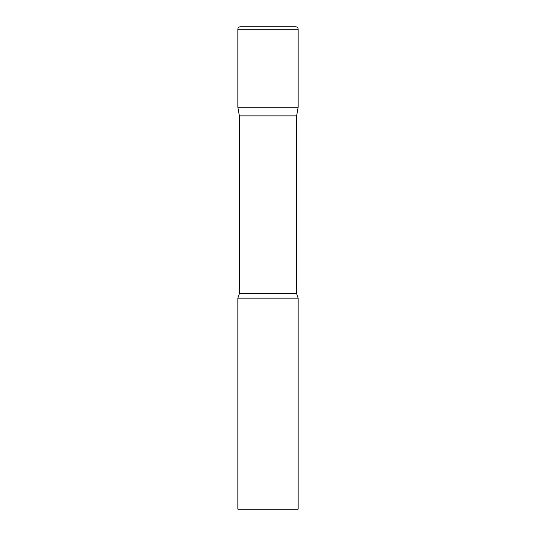 <?xml version="1.0" encoding="UTF-8"?>
<svg xmlns="http://www.w3.org/2000/svg" width="536" height="536" viewBox="0 0 536 536"><rect width="100%" height="100%" fill="white"/><g stroke="black" fill="none" stroke-linecap="round" stroke-linejoin="round"><path stroke-width="0.8" d="M296.622 115.863L296.622 293.701L239.378 293.701L239.378 115.863L296.622 115.863L298.15 107.2L237.85 107.2L298.15 107.2L298.15 29.212A2.412 2.412 0 0 0 295.738 26.8L240.262 26.8A2.412 2.412 0 0 0 237.85 29.212L298.15 29.212M239.378 115.863L237.85 107.2L237.85 29.212M268 298.15L237.85 298.15L237.85 509.2L298.15 509.2L298.15 298.15L268 298.15M239.378 293.701L237.85 298.15M296.622 293.701L298.15 298.15"/></g></svg>
